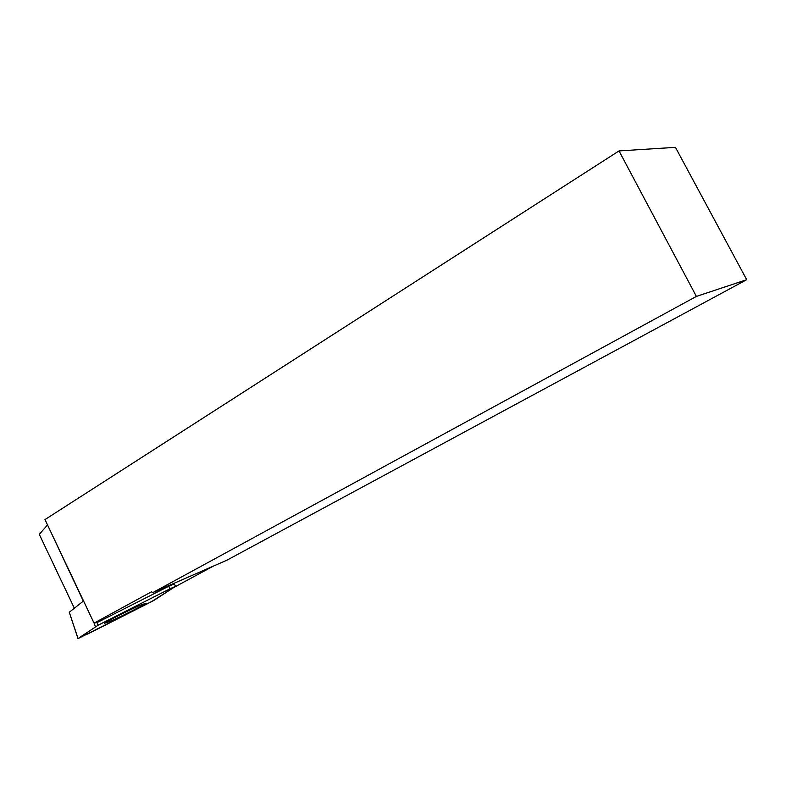 <?xml version="1.0" encoding="UTF-8"?>
<svg xmlns="http://www.w3.org/2000/svg" width="786" height="786" viewBox="0 0 786 786"><rect width="100%" height="100%" fill="white"/><g stroke="black" fill="none" stroke-linecap="round" stroke-linejoin="round"><path stroke-width="1.18" d="M69.296 612.225L83.552 600.946M169.904 588.852L98.122 625.214L77.981 638.615L153.879 600.416L175.651 586.268L169.904 588.852L168.764 586.248L97.169 622.541L94.065 623.131L151.433 591.819L152.857 592.565L227.016 560.143L746.7 279.698L696.396 296.42L152.857 592.565M111.258 620.852C122.96 615.674 144.781 604.611 146.078 603.196L139.692 605.466C128.157 610.535 105.481 622.031 104.45 623.327L111.258 620.852M696.396 296.42L619.014 150.922L44.979 519.585L94.065 623.131M173.775 587.506L213.212 566.185M619.014 150.922L675.459 147.355L746.7 279.698M173.942 583.978L168.764 586.248M83.336 601.113L47.504 524.91M47.239 525.225L39.3 534.372L74.346 608.197M151.167 601.87L172.753 588.164L165.256 591.2L98.142 625.204L80.054 637.181L88.032 633.83L151.167 601.87M96.983 622.522L98.122 625.214M77.981 638.615L69.266 612.215L78.069 638.546M95.401 626.688L94.192 623.092M174.07 583.811L175.622 586.218"/></g></svg>
